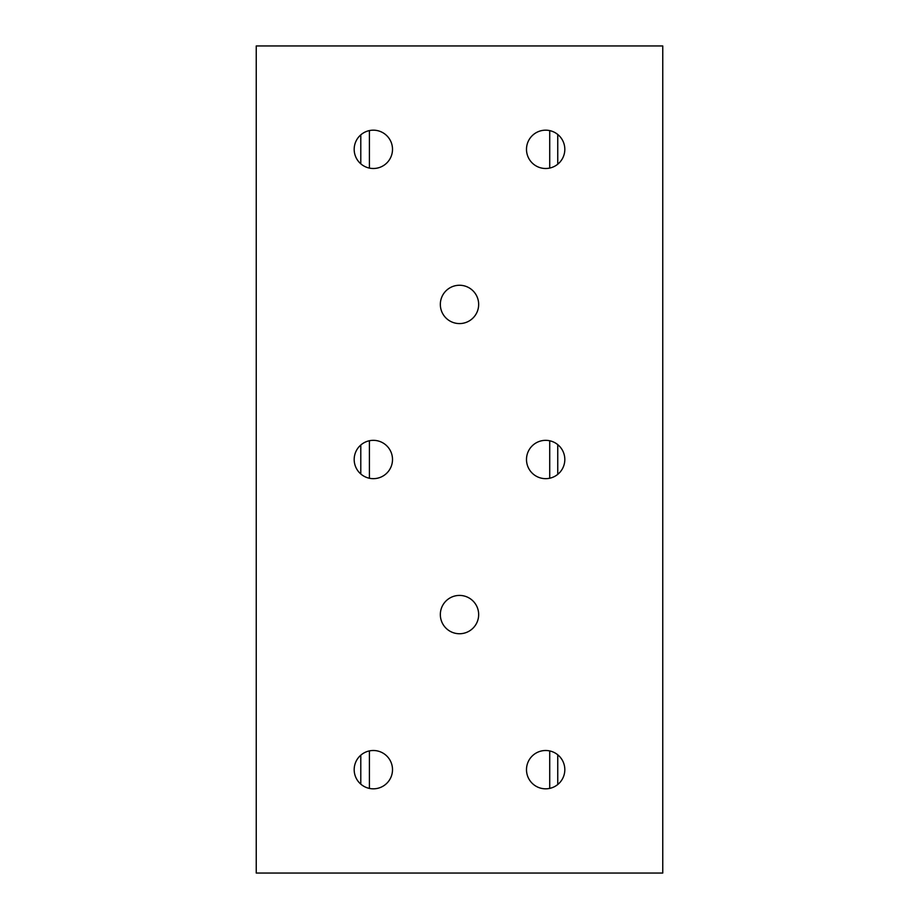 <?xml version="1.0" encoding="UTF-8"?>
<svg xmlns="http://www.w3.org/2000/svg" width="919" height="919" viewBox="0 0 919 919"><rect width="100%" height="100%" fill="white"/><g stroke="black" fill="none" stroke-linecap="round" stroke-linejoin="round"><path stroke-width="1.38" d="M392.505 769.662A19.161 19.161 0 0 1 373.344 788.824A19.161 19.161 0 0 1 354.183 769.662A19.161 19.161 0 0 1 373.344 750.501A19.161 19.161 0 0 1 392.505 769.662M564.817 149.338A19.161 19.161 0 0 1 545.656 168.499A19.161 19.161 0 0 1 526.495 149.338A19.161 19.161 0 0 1 545.656 130.176A19.161 19.161 0 0 1 564.817 149.338M564.817 769.662A19.161 19.161 0 0 1 545.656 788.824A19.161 19.161 0 0 1 526.495 769.662A19.161 19.161 0 0 1 545.656 750.501A19.161 19.161 0 0 1 564.817 769.662M392.505 459.5A19.161 19.161 0 0 1 373.344 478.661A19.161 19.161 0 0 1 354.183 459.5A19.161 19.161 0 0 1 373.344 440.339A19.161 19.161 0 0 1 392.505 459.5M564.817 459.5A19.161 19.161 0 0 1 545.656 478.661A19.161 19.161 0 0 1 526.495 459.5A19.161 19.161 0 0 1 545.656 440.339A19.161 19.161 0 0 1 564.817 459.5M392.505 149.338A19.161 19.161 0 0 1 373.344 168.499A19.161 19.161 0 0 1 354.183 149.338A19.161 19.161 0 0 1 373.344 130.176A19.161 19.161 0 0 1 392.505 149.338M478.661 614.581A19.161 19.161 0 0 1 459.5 633.742A19.161 19.161 0 0 1 440.339 614.581A19.161 19.161 0 0 1 459.5 595.42A19.161 19.161 0 0 1 478.661 614.581M478.661 304.419A19.161 19.161 0 0 1 459.5 323.58A19.161 19.161 0 0 1 440.339 304.419A19.161 19.161 0 0 1 459.5 285.258A19.161 19.161 0 0 1 478.661 304.419M256.24 873.05L256.24 45.95L662.76 45.95L662.76 873.05L256.24 873.05M557.753 784.527L557.753 754.798M557.753 474.365L557.753 444.635M557.753 164.202L557.753 134.473M549.723 788.387L549.723 750.938M549.723 478.225L549.723 440.775M549.723 168.062L549.723 130.613M369.404 788.41L369.404 750.915M369.404 478.248L369.404 440.752M369.404 168.085L369.404 130.59M360.788 784.137L360.788 755.188M360.788 473.974L360.788 445.026M360.788 163.812L360.788 134.863"/></g></svg>
